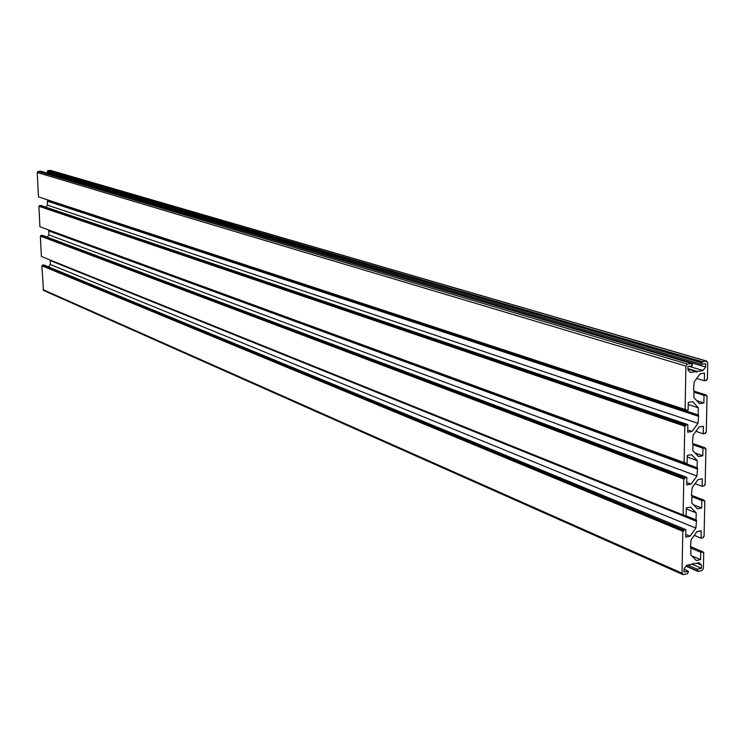 <?xml version="1.0" encoding="UTF-8"?>
<svg xmlns="http://www.w3.org/2000/svg" width="745" height="745" viewBox="0 0 745 745"><rect width="100%" height="100%" fill="white"/><g stroke="black" fill="none" stroke-linecap="round" stroke-linejoin="round"><path stroke-width="1.12" d="M706.344 361.101L707.75 362.657L707.396 379.214L706.53 379.354L706.511 380.425L704.342 380.779L704.5 373.124L700.16 373.813L694.2 381.887L693.53 389.812L694.033 390.361L693.884 397.56L699.536 403.688L703.876 402.961L704.044 395.344L706.204 394.98L706.186 396.042L707.042 395.893L706.279 432.249L705.413 432.398L705.394 433.45L703.233 433.841L703.392 426.27L699.071 427.025L693.148 435.108L692.487 442.949L692.98 443.48L692.841 450.604L698.465 456.564L702.805 455.763L702.954 448.229L705.105 447.838L705.087 448.89L705.925 448.741L705.17 484.678L704.314 484.846L704.286 485.889L702.144 486.299L702.302 478.821L698 479.64L692.105 487.714L691.453 495.481L691.947 496.002L691.807 503.033L697.404 508.844L701.66 507.997L701.818 500.547L703.96 500.118L703.932 501.161L704.826 500.985L704.072 536.53L703.215 536.707L703.196 537.732L701.064 538.179L701.222 530.775L696.938 531.66L691.081 539.743L690.429 547.426L690.922 547.929L690.783 554.885L696.351 560.538L700.617 559.625L700.766 552.259L702.898 551.803L702.88 552.837L703.727 552.65L703.392 568.556L701.939 570.568L697.963 571.434L697.981 570.577L697.208 570.745L697.236 569.208L701.427 568.295L701.492 565.138L699.071 562.68L693.381 563.9L692.887 563.406L692.375 564.114L686.667 565.343L684.096 568.882L684.04 572.058L688.259 571.145L688.231 572.691L687.495 572.858L687.477 573.715L683.416 574.591L682.02 573.194L682.811 531.287L683.668 531.111L683.687 530.077L685.847 529.63L685.707 537.071L690.01 536.177L695.877 528.103L696.528 520.392L696.035 519.889L696.184 512.886L690.578 507.084L686.266 507.941L686.117 515.419L683.957 515.847L683.975 514.804L683.118 514.981L683.789 479.035L684.664 478.867L684.683 477.824L686.853 477.405L686.704 484.93L691.034 484.101L696.929 476.018L697.59 468.233L697.096 467.711L697.236 460.634L691.611 454.674L687.272 455.474L687.123 463.027L684.953 463.437L684.972 462.384L684.106 462.543L684.785 426.187L685.661 426.038L685.679 424.967L687.859 424.594L687.719 432.193L692.068 431.429L697.99 423.346L698.661 415.487L698.167 414.946L698.307 407.785L692.654 401.667L688.287 402.402L688.138 410.048L685.959 410.421L685.977 409.359L685.102 409.499L685.921 366.093L687.421 364.072L691.509 363.43L691.49 364.324L692.301 364.203L692.263 365.814L687.952 366.493L687.896 369.809L690.392 372.537L696.221 371.606L696.715 372.146L697.236 371.438L703.038 370.516L705.636 366.987L705.711 363.69L701.436 364.361L701.464 362.759L702.265 362.629L702.284 361.735L706.344 361.101L50.502 170.382L706.837 361.129M696.733 378.46L704.342 380.779M696.761 400.68L703.876 402.961M693.995 392.177L704.044 395.344M694.014 391.153L706.204 394.98M706.195 395.632L707.042 395.893M695.914 431.336L703.233 433.841M695.141 453.035L702.805 455.763M692.962 444.718L702.954 448.229M692.98 443.592L705.105 447.838M705.096 448.443L705.925 448.741M695.085 483.635L702.144 486.299M693.493 504.784L701.66 507.997M691.928 496.71L701.818 500.547M691.565 495.332L703.96 500.118M703.941 500.649L704.826 500.985M694.256 535.357L701.064 538.179M691.667 555.789L700.617 559.625M690.913 548.087L700.766 552.259M690.922 546.746L702.898 551.803M702.889 552.296L703.727 552.65M686.033 566.209L697.963 571.434M686.229 565.939L697.208 570.745M687.812 565.092L697.236 569.208M691.984 564.198L701.427 568.295M696.882 563.146L701.492 565.138M692.738 563.62L693.381 563.9M684.087 569.31L688.259 571.145M682.727 574.525L43.527 290.429L41.832 265.751L682.811 531.287M41.832 265.751L683.668 531.111M42.391 265.686L42.363 265.099L683.687 530.077M42.363 265.099L43.778 264.941L685.847 529.63M685.754 534.416L690.01 536.177M48.453 266.868L50.371 264.522L695.877 528.103M50.371 264.522L50.185 260.545L696.016 521.109M684.823 515.68L696.528 520.392M685.335 515.577L696.035 519.889M686.247 508.928L696.184 512.886M41.953 256.708L683.957 515.847M683.789 479.035L40.37 236.1L41.375 256.476L683.118 514.981M40.37 236.1L684.664 478.867M40.938 236.044L40.91 235.448L684.683 477.824M40.91 235.448L42.325 235.299L686.853 477.405M686.75 482.481L691.034 484.101M47.149 237.115L48.947 234.926L696.929 476.018M48.947 234.926L48.751 230.922L697.069 468.95M48.751 230.922L49.068 230.54L697.59 468.233M685.26 463.381L697.096 467.711M687.244 457.02L697.236 460.634M40.491 226.983L684.953 463.437M684.785 426.187L38.908 206.263L39.913 226.769L684.106 462.543M38.908 206.263L685.661 426.038M39.476 206.216L39.448 205.611L685.679 424.967M39.448 205.611L40.873 205.48L687.859 424.594M687.756 429.958L692.068 431.429M45.845 207.166L47.512 205.154L697.99 423.346M47.512 205.154L47.317 201.122L698.139 416.204M47.317 201.122L698.661 415.487M47.633 200.74L698.167 414.946M688.25 404.516L698.307 407.785M39.029 197.071L685.959 410.421M691.509 363.43L40.817 171.21L38.153 171.443L37.25 172.523L38.442 196.876L685.102 409.499M691.5 363.96L692.301 364.203M687.905 369.11L696.221 371.606M687.914 368.645L697.236 371.438M688.995 366.326L703.038 370.516M50.055 173.939L705.636 366.987M50.278 173.669L50.241 172.896M701.464 362.759L47.354 171.154L47.391 172.058L701.436 364.361M47.354 171.154L702.265 362.629M47.876 171.108L47.848 170.605L702.284 361.735M47.848 170.605L50.502 170.382M43.005 289.628L682.02 573.194M37.25 172.523L685.921 366.093M38.153 171.443L687.421 364.072"/></g></svg>
